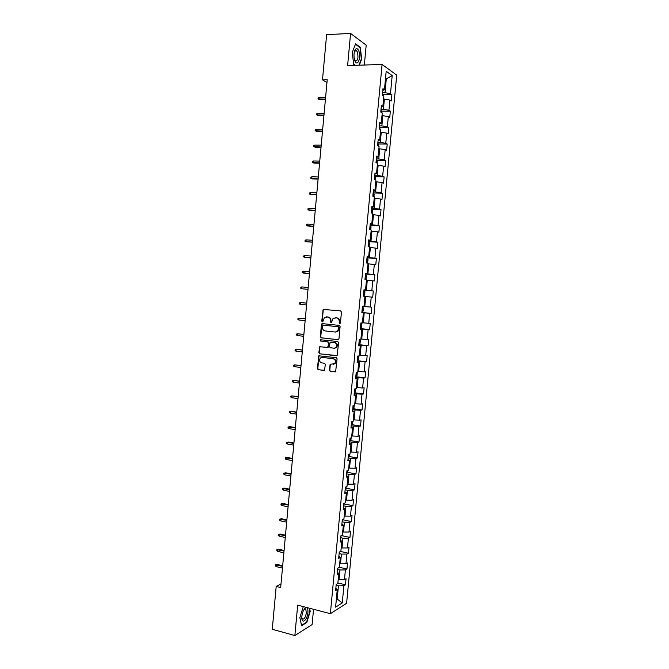 <?xml version="1.0" encoding="UTF-8"?>
<svg xmlns="http://www.w3.org/2000/svg" width="669" height="669" viewBox="0 0 669 669"><rect width="100%" height="100%" fill="white"/><g stroke="black" fill="none" stroke-linecap="round" stroke-linejoin="round"><path stroke-width="1" d="M339.693 323.737L340.421 323.085L341.458 312.03L340.605 310.893L323.169 309.429L321.756 321.128L322.776 321.781L324.432 317.466L327.843 316.997C329.633 317.382 330.528 318.586 330.519 320.61L330.386 322.032L331.431 322.684L333.062 318.377L336.54 317.884C338.347 318.268 339.242 319.481 339.242 321.513L339.693 323.737M329.357 370.174L330.193 371.328L335.629 371.713L337.084 358.818L336.248 357.664L318.829 355.808L317.365 368.611L318.193 369.756L324.515 370.275L325.326 364.388L324.498 363.242L321.697 362.891C319.33 361.854 318.904 360.206 320.409 357.957L322.207 357.388L333.229 358.76C335.595 359.763 336.055 361.402 334.592 363.677L330.177 364.279L329.357 370.174L330.645 371.295L335.311 371.905M364.337 65.027L366.194 45.141L350.581 33.45L347.604 65.57L382.091 64.458L330.369 613.674L297.68 605.152L294.862 635.55L272.275 629.278L276.188 586.42L280.679 587.558L327.216 79.703L322.491 79.828L326.957 82.479M350.581 33.45L326.623 34.629L322.491 79.828M337.92 339.727L338.957 338.798L340.103 326.539L339.258 325.402L322.458 323.62L321.438 324.549L320.317 336.691L321.145 337.82L338.113 339.727M338.589 342.687L337.109 355.624L319.665 353.801L318.837 352.663L319.673 346.768L327.099 347.362L328.119 346.442L328.446 342.98L327.609 341.842L320.568 341.031L320.242 339.735L337.753 341.541L338.589 342.687M382.091 64.458L396.725 75.129L346.601 603.313L330.369 613.674M337.887 582.958L345.455 584.798L346.032 578.735L344.468 579.638L345.388 569.896L346.952 569.026L347.529 562.955L345.965 563.8L346.893 554.049L348.449 553.238L349.026 547.158L347.47 547.944L348.398 538.169L349.946 537.424L350.523 531.328L348.975 532.056L349.904 522.272L351.451 521.577L352.028 515.481L350.481 516.15L351.409 506.341L352.948 505.714L353.533 499.609L351.994 500.211L352.923 490.394L354.453 489.825L355.038 483.704L353.5 484.256L354.436 474.421L355.967 473.911L356.544 467.782L355.013 468.267L355.95 458.424L357.472 457.972L358.057 451.834L356.535 452.261L357.463 442.401L358.985 442.008L359.571 435.862L358.049 436.23L358.985 426.345L360.507 426.019L361.084 419.864L359.571 420.165L360.507 410.273L362.021 410.005L362.606 403.842L361.093 404.084L362.029 394.175L363.543 393.966L364.128 387.794L362.623 387.978L363.56 378.052L365.065 377.91L365.65 371.721L364.145 371.847L365.09 361.904L366.587 361.82L367.172 355.624L365.675 355.682L366.62 345.731L368.117 345.706L368.703 339.501L367.206 339.501L368.151 329.533L369.648 329.566L370.233 323.353L368.744 323.294L369.689 313.301L371.178 313.401L371.763 307.18L370.283 307.054L371.228 297.053L372.708 297.22L373.302 290.982L371.822 290.798L372.767 280.779L374.247 281.005L374.841 274.758L373.361 274.507L374.314 264.481L375.786 264.765L376.379 258.51L374.908 258.201L375.861 248.149L377.324 248.5L377.918 242.237L376.455 241.86L377.408 231.8L378.871 232.21L379.465 225.938L378.002 225.503L378.963 215.418L380.418 215.895L381.012 209.614L379.557 209.113L380.51 199.019L381.966 199.554L382.559 193.266L381.113 192.697L382.066 182.587L383.521 183.189L384.115 176.884L382.668 176.256L383.63 166.129L385.068 166.798L385.67 160.485L384.232 159.799L385.185 149.647L386.623 150.383L387.226 144.061L385.787 143.3L386.749 133.139L388.187 133.934L388.781 127.603L387.351 126.784L388.321 116.607L389.743 117.468L390.345 111.129L388.923 110.243L389.885 100.049L391.306 100.969L391.909 94.622L390.487 93.677L392.201 75.589L386.189 71.265L384.449 89.646L382.969 88.659L382.359 95.165L383.839 96.127L382.86 106.488L381.372 105.577L380.761 112.066L382.25 112.961L381.271 123.305L379.783 122.452L379.172 128.941L380.661 129.769L379.691 140.097L378.194 139.311L377.584 145.792L379.08 146.544L378.102 156.864L376.605 156.145L375.995 162.609L377.5 163.303L376.522 173.597L375.016 172.945L374.414 179.401L375.919 180.028L374.949 190.305L373.436 189.72L372.834 196.168L374.339 196.728L373.377 206.989L371.855 206.47L371.253 212.901L372.767 213.394L371.805 223.647L370.283 223.187L369.673 229.618L371.195 230.044L370.233 240.271L368.703 239.887L368.101 246.301L369.631 246.66L368.661 256.879L367.13 256.553L366.528 262.959L368.059 263.26L367.097 273.454L365.567 273.195L364.965 279.592L366.495 279.826L365.533 290.003L363.995 289.811L363.392 296.191L364.94 296.367L363.978 306.527L362.431 306.402L361.829 312.774L363.376 312.875L361.837 312.691M345.455 584.798L343.891 585.726L342.26 602.945L335.604 607.143L337.251 589.657L335.629 590.618L336.214 584.413L337.837 583.477L338.773 573.576L337.151 574.479L337.736 568.265L339.35 567.387L340.287 557.478L338.673 558.314L339.258 552.092L340.872 551.273L341.809 541.346L340.203 542.124L340.789 535.894L342.394 535.141L343.339 525.198L341.725 525.909L342.319 519.671L343.925 518.977L344.861 509.017L343.264 509.669L343.849 503.414L345.455 502.787L346.391 492.81L344.794 493.404L345.388 487.141L346.985 486.572L347.922 476.587L346.333 477.114L346.927 470.842L348.516 470.332L349.461 460.331L347.872 460.799L348.465 454.51L350.054 454.067L350.999 444.049L349.41 444.45L350.004 438.162L351.585 437.777L352.538 427.742L350.957 428.085L351.551 421.779L353.132 421.462L354.077 411.41L352.504 411.694L353.098 405.381L354.67 405.121L355.624 395.053L354.052 395.27L354.645 388.948L356.217 388.756L357.171 378.671L355.599 378.821L356.201 372.491L357.764 372.365L358.718 362.264L357.154 362.347L357.756 356.008L359.312 355.941L360.265 345.823L358.709 345.848L359.312 339.501L360.867 339.501L361.82 329.365L360.273 329.324L360.867 322.96L362.422 323.027L363.376 312.875M337.628 569.428L339.927 569.971L339.007 579.73L338.205 579.538M339.007 579.73L344.468 579.638M339.927 569.971L345.388 569.896M338.773 573.576L337.36 572.254M339.124 553.564L341.424 554.083L340.504 563.867L339.701 563.674M340.504 563.867L345.965 563.8M341.424 554.083L346.893 554.049M340.287 557.478L338.874 556.223M340.621 537.667L342.929 538.177L342.01 547.97L341.207 547.786M342.01 547.97L347.47 547.944M342.929 538.177L348.398 538.169M341.809 541.346L340.387 540.167M342.118 521.753L344.435 522.238L343.506 532.047L342.704 531.88M343.506 532.047L348.975 532.056M344.435 522.238L349.904 522.272M343.339 525.198L341.901 524.078M343.623 505.814L345.94 506.282L345.012 516.108L344.209 515.941M345.012 516.108L350.481 516.15M345.94 506.282L351.409 506.341M344.861 509.017L343.423 507.972M345.129 489.85L347.454 490.293L346.525 500.136L345.714 499.977M346.525 500.136L351.994 500.211M347.454 490.293L352.923 490.394M346.391 492.81L344.945 491.84M346.642 473.861L348.967 474.288L348.031 484.139L347.228 483.988M348.031 484.139L353.5 484.256M348.967 474.288L354.436 474.421M347.922 476.587L346.467 475.684M348.148 457.847L350.481 458.257L349.544 468.124L348.741 467.974M349.544 468.124L355.013 468.267M350.481 458.257L355.95 458.424M349.461 460.331L347.997 459.494M349.661 441.808L351.994 442.192L351.058 452.077L350.255 451.943M351.058 452.077L356.535 452.261M351.994 442.192L357.463 442.401M350.999 444.049L349.519 443.288M351.175 425.743L353.516 426.111L352.58 436.012L351.769 435.879M352.58 436.012L358.049 436.23M353.516 426.111L358.985 426.345M352.538 427.742L351.049 427.056M352.697 409.654L355.038 410.005L354.102 419.915L353.282 419.789M354.102 419.915L359.571 420.165M355.038 410.005L360.507 410.273M354.077 411.41L352.588 410.791M354.21 393.539L356.56 393.865L355.624 403.8L354.804 403.683M355.624 403.8L361.093 404.084M356.56 393.865L362.029 394.175M355.624 395.053L354.127 394.509M355.732 377.4L358.082 377.709L357.146 387.652L356.326 387.543M357.146 387.652L362.623 387.978M358.082 377.709L363.56 378.052M357.171 378.671L355.657 378.194M357.263 361.235L359.613 361.519L358.668 371.487L357.856 371.379M358.668 371.487L364.145 371.847M359.613 361.519L365.09 361.904M358.718 362.264L357.204 361.854M358.785 345.045L361.143 345.313L360.198 355.289L359.387 355.197M360.198 355.289L365.675 355.682M361.143 345.313L366.62 345.731M360.265 345.823L358.743 345.497M360.315 328.83L362.673 329.081L361.737 339.074L360.917 338.982M361.737 339.074L367.206 339.501M362.673 329.081L368.151 329.533M361.82 329.365L360.29 329.106M361.845 312.582L364.212 312.816L363.267 322.826L362.447 322.742M363.267 322.826L368.744 323.294M364.212 312.816L369.689 313.301M364.931 296.459L365.751 296.534L364.806 306.553L363.986 306.477M364.806 306.553L370.283 307.054M365.751 296.534L371.228 297.053M366.47 280.152L367.289 280.219L366.344 290.262L363.978 290.053M366.344 290.262L371.822 290.798M367.289 280.219L372.767 280.779M365.533 290.003L363.986 289.92M368.009 263.82L368.836 263.879L367.883 273.939L365.508 273.755M367.883 273.939L373.361 274.507M368.836 263.879L374.314 264.481M367.097 273.454L365.542 273.445M369.556 247.463L370.375 247.522L369.43 257.59L367.055 257.431M369.43 257.59L374.908 258.201M370.375 247.522L375.861 248.149M368.661 256.879L367.097 256.938M371.103 231.081L371.922 231.131L370.977 241.216L368.594 241.074M370.977 241.216L376.455 241.86M371.922 231.131L377.408 231.8M370.233 240.271L368.661 240.405M372.65 214.674L373.478 214.716L372.524 224.817L370.141 224.7M372.524 224.817L378.002 225.503M373.478 214.716L378.963 215.418M371.805 223.647L370.216 223.856M374.197 198.241L375.025 198.275L374.071 208.393L371.688 208.293M374.071 208.393L379.557 209.113M375.025 198.275L380.51 199.019M373.377 206.989L371.78 207.273M375.752 181.784L376.58 181.809L375.627 191.944L373.235 191.861M375.627 191.944L381.113 192.697M376.58 181.809L382.066 182.587M374.949 190.305L373.352 190.665M377.308 165.302L378.144 165.318L377.182 175.47L374.791 175.403M377.182 175.47L382.668 176.256M378.144 165.318L383.63 166.129M376.522 173.597L374.916 174.032M378.863 148.786L379.699 148.794L378.738 158.963L376.346 158.929M378.738 158.963L384.232 159.799M379.699 148.794L385.185 149.647M378.102 156.864L376.488 157.366M380.427 132.253L381.263 132.253L380.301 142.438L377.901 142.413M380.301 142.438L385.787 143.3M381.263 132.253L386.749 133.139M379.691 140.097L378.06 140.682M381.991 115.687L382.827 115.678L381.865 125.881L379.457 125.881M381.865 125.881L387.351 126.784M382.827 115.678L388.321 116.607M381.271 123.305L379.641 123.966M383.554 99.096L384.399 99.087L383.429 109.306L381.021 109.323M383.429 109.306L388.923 110.243M384.399 99.087L389.885 100.049M382.86 106.488L381.221 107.224M385.469 78.858L386.306 78.833L385.001 92.698L382.584 92.74M385.001 92.698L390.487 93.677M385.52 78.29L386.306 78.833L392.201 75.589M384.449 89.646L382.802 90.457M294.862 635.55L312.114 624.57L313.544 609.283M281.013 583.953L276.188 586.42M336.39 598.83L337.184 599.031L338.43 585.835L336.131 585.266M336.315 599.566L337.184 599.031L342.26 602.945M338.43 585.835L343.891 585.726M337.251 589.657L335.846 588.26M383.044 94.764L391.909 94.622M381.455 111.196L390.345 111.129M379.867 127.603L388.781 127.603M378.269 143.977L387.226 144.061M376.68 160.326L385.67 160.485M375.083 176.649L384.115 176.884M373.494 192.948L382.559 193.266M371.897 209.221L381.012 209.614M370.066 225.453L379.465 225.938M368.535 241.668L377.918 242.237M367.013 257.866L376.379 258.51M365.483 274.039L374.841 274.758M363.961 290.179L373.302 290.982M361.862 312.49L371.178 313.401M360.34 328.579L369.648 329.566M358.827 344.635L368.117 345.706M357.313 360.675L366.587 361.82M355.808 376.68L365.065 377.91M354.294 392.728L363.543 393.966M353.132 408.684L362.021 410.005M351.685 424.631L360.507 426.019M350.23 440.553L358.985 442.008M348.783 456.45L357.472 457.972M347.328 472.331L355.967 473.911M345.881 488.178L354.453 489.825M344.426 504.008L352.948 505.714M342.971 519.813L351.451 521.577M341.524 535.593L349.946 537.424M340.529 551.448L348.449 553.238M339.367 567.253L346.952 569.026M359.328 65.194L361.67 59.081L360.298 47.307L355.59 43.861L352.245 52.433L353.692 64.375L355.097 65.328M303.291 606.616L299.854 617.621L301.585 625.732L306.778 622.496L310.215 611.357L309.58 608.255M359.671 47.332L360.298 47.307M306.277 622.362L306.778 622.496M339.961 323.712L339.685 321.538C339.693 319.506 338.79 318.293 336.992 317.909L336.54 317.884M335.311 317.75L336.992 317.909M326.648 316.863L328.303 317.022C330.093 317.407 330.979 318.603 330.979 320.627L331.239 322.793M324.097 309.279L323.227 310.215L322.215 321.145L322.609 321.881M322.692 323.645L321.898 324.565L320.777 336.691L321.605 337.828L338.213 339.71M338.673 327.542L338.088 326.748L323.344 325.167L322.625 325.82L322.491 327.317C322.483 329.332 323.37 330.536 325.151 330.938L335.219 332.041L337.36 331.364L339.124 327.551L338.088 326.748M323.721 325.184L338.531 326.756M335.696 332.05L337.812 331.372L338.982 329.056L338.539 329.048M339.124 327.551L338.982 329.056M336.766 355.824L319.665 353.801M320.476 346.575L319.782 347.47L319.305 352.647L320.133 353.792M327.325 347.362L328.579 346.433L328.897 342.98L328.069 341.842L320.568 341.031M320.919 339.618L321.028 341.031M334.166 348.198L335.997 347.604C337.519 345.321 337.076 343.674 334.684 342.662L330.101 342.419L329.424 346.592L330.26 347.738L334.166 348.198M334.701 348.198L336.448 347.596C337.97 345.321 337.527 343.674 335.136 342.653L334.684 342.662M331.03 342.21L335.136 342.653M330.946 364.061L330.294 364.94L329.809 370.141M333.354 364.279L335.044 363.652C336.507 361.385 336.047 359.746 333.68 358.735L333.229 358.76M322.073 357.38L333.68 358.735M319.615 355.615L318.946 356.493L317.834 368.586L318.653 369.723L324.214 370.459M383.429 95.859L382.467 93.953M319.782 99.689L318.018 98.962L318.11 97.942L319.146 97.415L318.979 99.255L319.782 99.689L325.393 99.614M318.018 98.962L325.435 99.154M319.146 97.415L325.602 97.314M354.888 60.795C357.472 67.527 361.452 57.141 358.743 50.844C357.664 48.452 356.51 48.043 355.281 49.606C354.068 51.764 353.717 54.674 354.219 58.337L354.888 60.795M354.503 59.65L355.323 60.912C357.873 60.896 358.567 57.944 357.413 52.082L356.56 50.735L354.779 51.153L354.311 52.132M352.245 52.433L355.448 44.246L360.006 47.583L361.344 58.989L358.952 65.202M355.373 65.319L353.667 64.157M307.916 612.587C308.1 608.715 307.28 607.159 305.449 607.937C303.601 609.459 302.413 612.227 301.87 616.241L301.819 617.922C301.936 624.612 307.414 619.711 307.916 612.587M301.811 617.537L302.346 618.967C304.136 619.628 305.482 617.571 306.369 612.812L305.808 609.409L304.495 609.292L303.659 610.12M309.212 608.154L309.881 611.399L306.544 622.195L301.518 625.331L299.863 617.587M381.832 112.718L380.912 110.485M381.205 110.653L381.062 112.25M318.335 115.586L316.571 114.867L316.663 113.847L317.691 113.337L317.524 115.177L318.335 115.586L323.93 115.553M316.571 114.867L323.963 115.135M317.691 113.337L324.139 113.295M380.251 129.543L379.356 126.993M316.88 131.45L315.116 130.748L315.208 129.727L316.236 129.234L316.069 131.074L316.88 131.45L322.475 131.467M315.116 130.748L322.508 131.091M316.236 129.234L322.675 129.251M378.662 146.335L378.788 145.048L377.801 143.467M315.433 147.297L313.669 146.603L313.761 145.591L314.79 145.114L314.622 146.946L315.433 147.297L321.011 147.356M313.669 146.603L321.045 147.013M314.79 145.114L321.212 145.181M377.082 163.111L377.232 161.455L376.246 159.924M376.204 162.701L376.053 161.965M313.987 163.119L312.222 162.433L312.314 161.421L313.343 160.97L313.176 162.793L313.987 163.119L319.565 163.228M312.222 162.433L319.59 162.918M313.343 160.97L319.757 161.087M375.501 179.852L375.694 177.837L374.699 176.348M374.54 179.451L374.506 178.389M318.135 178.799L311.729 178.623L310.784 178.247L310.876 177.235L311.896 176.792L311.729 178.623L312.548 178.916L318.11 179.066M311.896 176.792L318.302 176.967M373.921 196.569L374.147 194.194L373.151 192.747M372.85 195.967L372.959 194.788M316.68 194.654L309.337 194.035L309.438 193.023L310.458 192.597L310.291 194.42L316.663 194.888M310.458 192.597L316.847 192.831M372.349 213.26L372.608 210.518L371.604 209.121M371.303 212.332L371.412 211.161M315.233 210.484L307.899 209.79L307.991 208.787L309.011 208.377L308.844 210.2L315.216 210.685M309.011 208.377L315.4 208.661M370.777 229.927L371.069 226.824L370.066 225.478M369.765 228.681L369.873 227.502M313.778 226.298L306.469 225.528L306.561 224.525L307.573 224.132L307.406 225.955L313.769 226.457M307.573 224.132L313.945 224.475M368.945 246.501L369.531 243.106L368.527 241.802M368.226 244.996L368.335 243.825M312.339 242.078L305.976 241.685L305.031 241.25L305.123 240.238L306.134 239.87L305.976 241.685L312.323 242.203M306.134 239.87L312.498 240.263M367.089 263.068L367.699 262.482L368 259.363L366.988 258.1M366.687 261.295L366.804 260.124M310.893 257.841L303.601 256.938L303.693 255.934L304.704 255.575L304.537 257.389L310.884 257.933M304.704 255.575L311.06 256.026M365.082 279.609L366.169 278.705L366.461 275.586L365.45 274.374M365.149 277.56L365.274 276.397M309.446 273.579L302.171 272.609L302.263 271.606L303.274 271.263L303.107 273.069L309.446 273.629M303.274 271.263L309.613 271.765M363.719 295.849L364.638 294.904L364.94 291.793L363.919 290.622M363.618 293.808L363.744 292.646M302.505 288.824L308.008 289.309L302.505 288.824M301.844 286.926L301.677 288.732L300.741 288.247L300.833 287.244L301.844 286.926L308.175 287.478M361.904 312.038L363.116 311.077L363.409 307.974L362.389 306.845M362.088 310.023L362.213 308.869M306.737 303.157L300.414 302.564L300.247 304.37L306.569 304.98M300.247 304.37L299.319 303.868L299.411 302.865L300.414 302.564L306.737 303.166M361.151 323.052L361.887 324.122L361.594 327.225L360.374 328.228M360.658 328.236L361.168 323.077M360.566 326.213L360.675 325.05M305.307 318.787L298.984 318.176L298.826 319.983L305.139 320.643M298.826 319.983L297.889 319.464L297.981 318.469L298.984 318.176L305.307 318.837M359.822 339.501L360.365 340.253L360.073 343.348L358.852 344.384M359.036 342.377L359.144 341.223M303.877 334.4L297.563 333.772L297.396 335.57L303.701 336.29M297.396 335.57L296.476 335.044L296.559 334.04L297.563 333.772L303.868 334.483M358.559 355.975L358.551 359.445L357.33 360.524M357.514 358.525L357.639 357.371M302.447 349.987L296.141 349.335L295.974 351.133L302.271 351.902M295.974 351.133L295.054 350.589L295.146 349.594L296.141 349.335L302.438 350.104M357.305 372.399L357.037 375.518L355.808 376.639M356 374.64L356.109 373.486M301.025 365.55L294.72 364.881L294.561 366.679L300.841 367.498M294.561 366.679L293.632 366.119L293.724 365.123L294.72 364.881L301.008 365.7M354.578 392.711L355.523 391.574L355.783 388.806M354.478 390.729L354.587 389.584M299.603 381.087L293.306 380.402L293.139 382.191L299.419 383.069M293.139 382.191L292.219 381.623L292.311 380.628L293.306 380.402L299.578 381.271M354.236 405.197L354.01 407.597L352.772 408.792M352.964 406.802L353.073 405.657M298.182 396.6L291.893 395.906L291.726 397.687L297.989 398.615M291.726 397.687L290.806 397.102L290.898 396.107L291.893 395.906L298.157 396.826M352.688 421.554L352.496 423.594L351.258 424.832M351.451 422.841L351.643 421.763M296.76 412.096L290.48 411.376L290.313 413.166L296.568 414.144M290.313 413.166L289.393 412.556L289.485 411.569L290.48 411.376L296.735 412.355M351.15 437.886L350.991 439.566L349.753 440.846M349.937 438.856L350.222 438.111M288.899 428.612L287.988 427.993L288.08 427.006L289.911 426.671L289.067 426.83L288.899 428.612L295.146 429.64M288.08 427.006L295.313 427.859M289.911 426.671L295.338 427.566M349.611 454.192L349.486 455.514L348.248 456.835M287.494 444.04L286.583 443.405L286.675 442.418L288.506 442.075L287.653 442.259L287.494 444.04L293.733 445.119M286.675 442.418L293.892 443.338M288.506 442.075L293.925 443.012M348.072 470.474L346.734 472.799M286.089 459.444L285.178 458.792L285.27 457.805L287.101 457.454L286.248 457.663L286.089 459.444L292.32 460.573M285.27 457.805L292.478 458.792M287.101 457.454L292.512 458.432M346.542 486.731L345.237 488.738M284.685 474.823L283.773 474.154L283.865 473.175L285.696 472.807L284.843 473.05L284.685 474.823L290.898 476.01M283.865 473.175L291.065 474.229M285.696 472.807L291.099 473.836M345.003 502.963L343.732 504.652M283.28 490.176L282.377 489.499L282.46 488.512L284.3 488.144L283.439 488.403L283.28 490.176L289.493 491.414M282.46 488.512L289.652 489.641M284.3 488.144L289.694 489.215M343.389 519.203L342.235 520.541M281.883 505.513L280.972 504.819L281.064 503.841L282.895 503.448L282.042 503.749L281.883 505.513L288.08 506.801M281.064 503.841L288.247 505.028M282.895 503.448L288.289 504.568M341.566 535.526L340.738 536.413M280.478 520.825L279.583 520.114L279.667 519.136L281.498 518.734L280.646 519.06L280.478 520.825L286.675 522.163M279.667 519.136L286.834 520.398M281.498 518.734L286.884 519.897M339.735 551.85L339.242 552.251M279.082 536.112L278.187 535.392L278.279 534.414L280.11 534.004L279.249 534.347L279.082 536.112L285.27 537.508M278.279 534.414L285.429 535.735M280.11 534.004L285.479 535.208M277.694 551.381L276.79 550.637L276.882 549.667L278.714 549.241L277.852 549.617L277.694 551.381L283.865 552.82M276.882 549.667L284.024 551.055M278.714 549.241L284.074 550.487M276.297 566.626L275.402 565.874L275.494 564.895L277.326 564.46L276.456 564.862L276.297 566.626L282.46 568.115M275.494 564.895L282.627 566.35M277.326 564.46L282.678 565.757M339.685 321.538L339.242 321.513M335.579 317.758L335.127 317.742M330.846 322.048L330.386 322.032M330.979 320.627L330.519 320.61M328.303 317.022L327.843 316.997M326.907 316.88L326.455 316.855M322.215 321.145L321.756 321.128M323.227 310.215L322.767 310.182M339.551 322.96L339.108 322.943M321.605 337.828L321.145 337.82M320.777 336.691L320.317 336.691M321.898 324.565L321.438 324.549M323.804 325.184L323.344 325.167M319.305 352.647L318.837 352.663M319.782 347.47L319.322 347.479M328.579 346.433L328.119 346.442M328.897 342.98L328.446 342.98M328.069 341.842L327.609 341.842M331.23 342.202L330.779 342.21M330.294 364.94L329.842 364.965M322.667 357.371L322.207 357.388M318.653 369.723L318.193 369.756M317.834 368.586L317.365 368.611M318.946 356.493L318.486 356.51M330.645 371.295L330.193 371.328M382.651 95.358L382.768 94.137M379.465 129.109L379.649 127.152M377.876 145.942L378.102 143.618M376.296 162.743L376.547 160.058M374.715 179.526L375 176.474M373.135 196.276L373.453 192.873M371.554 213.001L371.905 209.238M369.982 229.701L370.367 225.578M368.41 246.376L368.828 241.885M366.838 263.017L367.289 258.175M365.274 279.6L365.759 274.441M363.744 295.823L364.229 290.681M362.213 312.03L362.698 306.895M359.161 344.368L359.621 339.501M357.639 360.499L358.066 355.992M356.117 376.597L356.51 372.466M354.603 392.678L354.963 388.906M353.09 408.734L353.408 405.33M351.576 424.765L351.869 421.721M350.071 440.771L350.322 438.086M348.557 456.751L348.783 454.427M347.052 472.707L347.244 470.742M345.555 488.638L345.706 487.032M344.05 504.543L344.167 503.289M342.553 520.423L342.637 519.529M341.056 536.279L341.106 535.744M323.629 309.463L323.169 309.429M322.282 323.829L321.822 323.813M337.812 331.372L337.36 331.364M320.142 346.759L319.673 346.768M328.228 347.144L327.768 347.152M320.71 339.735L320.242 339.735M336.448 347.596L335.997 347.604M330.628 364.254L330.177 364.279M335.044 363.652L334.592 363.677M319.297 355.791L318.829 355.808M355.072 50.794L356.56 50.735M354.779 51.153L355.281 49.606M304.495 609.292L305.449 607.937M304.788 609.141L305.808 609.409"/></g></svg>
